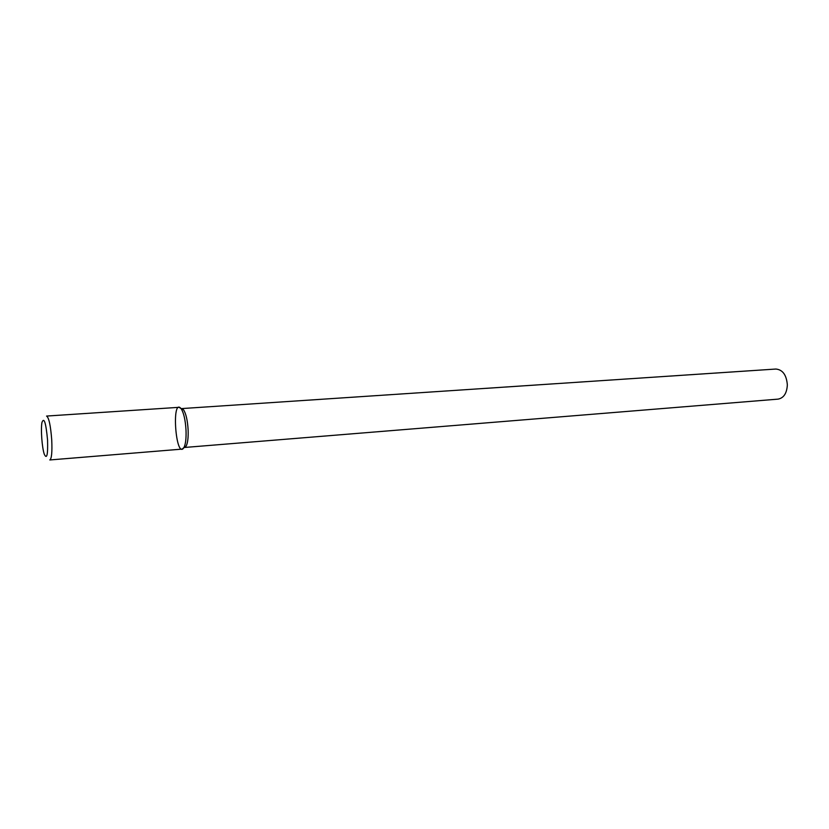 <?xml version="1.0" encoding="UTF-8"?>
<svg xmlns="http://www.w3.org/2000/svg" width="829" height="829" viewBox="0 0 829 829"><rect width="100%" height="100%" fill="white"/><g stroke="black" fill="none" stroke-linecap="round" stroke-linejoin="round"><path stroke-width="1.24" d="M186.007 430.002C185.364 419.837 183.727 412.707 181.105 408.624C171.095 396.531 175.862 460.945 183.986 447.505C185.644 444.064 186.318 438.23 186.007 430.002C185.364 419.837 183.727 412.707 181.105 408.624L179.085 407.319L46.569 416.065C48.901 417.526 50.631 425.526 51.74 440.054C52.268 452.199 51.626 458.831 49.813 459.96L182.173 449.1L183.986 447.505C185.644 444.064 186.318 438.23 186.007 430.002M188.121 429.691C187.52 420.241 185.997 413.609 183.541 409.806L181.105 408.624L183.541 409.806C185.997 413.609 187.52 420.241 188.121 429.691C188.401 437.349 187.768 442.779 186.214 445.981C187.768 442.779 188.401 437.349 188.121 429.691M184.09 447.442L186.214 445.981L184.09 447.442M787.343 384.884C786.514 374.988 782.7 369.703 775.892 369.04L181.634 408.583L775.892 369.04C782.7 369.703 786.514 374.988 787.343 384.884C786.866 393.236 783.788 397.982 778.12 399.122C783.788 397.982 786.866 393.236 787.343 384.884M47.554 440.002C45.927 422.666 44.061 416.821 41.958 422.479C40.642 429.163 42.03 447.878 44.31 454.282C46.89 459.618 47.978 454.852 47.554 440.002M778.12 399.122L184.515 447.473L778.12 399.122"/></g></svg>
